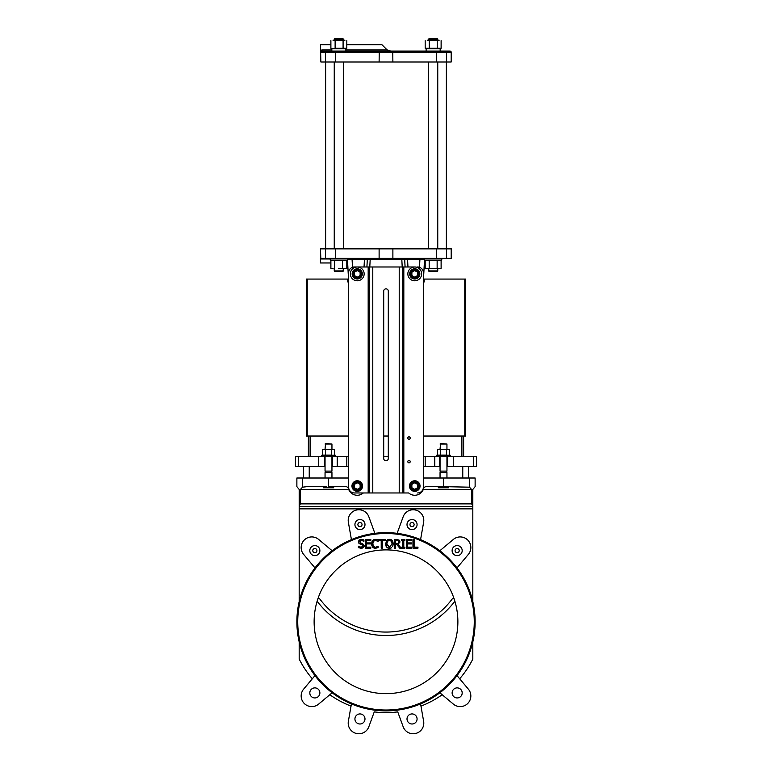 <?xml version="1.0" encoding="UTF-8"?>
<svg xmlns="http://www.w3.org/2000/svg" width="772" height="772" viewBox="0 0 772 772"><rect width="100%" height="100%" fill="white"/><g stroke="black" fill="none" stroke-linecap="round" stroke-linejoin="round"><path stroke-width="1.16" d="M412.962 539.532L412.962 548.159L417.961 548.159L417.961 547.136L414.11 547.136L414.11 539.532L412.962 539.532M371.872 545.775L371.593 543.855L372.673 547.174L375.453 548.313L378.135 547.57L378.135 546.2L375.462 547.319L373.58 546.46L372.789 543.855L373.561 541.24L375.462 540.352L378.135 541.49L378.135 540.101L375.472 539.377L372.673 540.564L371.593 543.855L371.969 541.703M372.789 543.855L372.895 544.993M378.048 546.2L375.877 547.29M375.453 548.313L373.851 548.004M372.944 547.435L371.882 545.794M372.278 541.095L372.934 540.303M373.745 539.744L375.81 539.387M375.472 539.377L377.218 539.676M376.987 539.599L378.135 540.101M375.462 540.352L373.561 541.24M372.915 542.639L372.828 543.15M359.578 539.86L361.364 539.377L358.459 541.847L359.019 543.401L362 544.559L363.062 545.881L361.142 547.319L358.401 546.2L358.401 547.637L361.228 548.313L363.477 547.531L364.259 545.698L362.55 543.527L360.785 543.063L359.655 541.722L361.441 540.371L363.921 541.307L363.921 539.937L362.087 539.416M361.364 539.377L363.921 539.937M360.717 544.231L359.019 543.401L358.459 541.847L358.903 540.487M360.08 544.057L358.777 543.092M359.173 543.546L358.459 541.847M361.142 547.319L362.213 547.136M358.478 546.2L359.646 546.972M362.666 548.062L358.401 547.637M360.785 543.063L362.55 543.527L364.259 545.698L363.409 547.589M364.259 545.698L364.152 546.441M361.441 540.371L360.534 540.525M392.601 546.663L393.266 543.845L392.234 540.516L389.455 539.348L386.675 540.516L385.643 543.845L386.666 547.165L389.455 548.342L391.693 547.657M392.07 543.845L389.455 547.348L386.84 543.845L387.544 541.24L389.455 540.342L391.365 541.24L392.07 543.845L391.925 542.494M386.84 543.845L387.004 545.302M385.981 545.958L385.643 543.845L386.936 540.246M387.737 539.715L390.989 539.638M390.999 539.638L391.655 539.995M391.674 540.014L393.035 542.05L392.929 545.968M392.919 545.978L392.61 546.634M391.665 547.676L390.922 548.081M390.14 548.284L387.911 548.052M387.901 548.052L386.309 546.663M386.299 546.634L385.981 545.978M386.299 541.066L386.675 540.516M366.575 543.932L370.541 543.932L370.541 542.909L366.575 542.909L366.575 540.554L370.821 540.554L370.821 539.532L365.426 539.532L365.426 548.159L370.821 548.159L370.821 547.136L366.575 547.136L366.575 543.932M396.982 544.723L399.713 548.159L401.199 548.159L398.13 544.405L399.925 541.876L398.941 539.985L394.521 539.532L394.521 548.159L395.669 548.159L395.669 544.723L396.982 544.723M396.683 543.768L398.236 543.324L398.728 541.963L398.236 543.324L395.669 543.768L395.669 540.525L398.178 540.815L398.728 541.963L398.178 540.815L396.808 540.525M398.728 541.963L398.236 543.324L398.728 541.963L398.178 540.815M396.75 539.532L397.397 539.551M398.757 539.879L399.278 540.246M398.941 539.985L399.838 542.619M399.838 541.162L399.925 541.876M398.767 544.086L398.13 544.405M382.362 540.554L385.257 540.554L385.257 539.532L378.328 539.532L378.328 540.554L381.214 540.554L381.214 548.159L382.362 548.159L382.362 540.554M401.546 547.271L401.546 548.159L404.895 548.159L404.895 547.271L403.795 547.271L403.795 540.41L404.895 540.41L404.895 539.532L401.546 539.532L401.546 540.41L402.646 540.41L402.646 547.271L401.546 547.271M407.452 543.932L411.418 543.932L411.418 542.909L407.452 542.909L407.452 540.554L411.708 540.554L411.708 539.532L406.313 539.532L406.313 548.159L411.708 548.159L411.708 547.136L407.452 547.136L407.452 543.932M297.741 621.759A88.259 88.259 0 0 1 430.129 545.322A88.259 88.259 0 0 1 430.129 698.197A88.259 88.259 0 0 1 297.741 621.759M314.127 621.759A71.873 71.873 0 0 1 421.937 559.517A71.873 71.873 0 0 1 421.937 684.011A71.873 71.873 0 0 1 314.127 621.759M325.051 444.035L331.95 444.035L325.572 443.514L325.051 449.092M440.05 444.035L446.949 444.035L440.571 443.514L440.05 449.092M316.925 550.61A2.084 2.084 0 0 0 313.808 548.805A2.084 2.084 0 0 0 313.808 552.414A2.084 2.084 0 0 0 316.925 550.61M362.039 524.564A2.084 2.084 0 0 0 358.912 522.769A2.084 2.084 0 0 0 358.912 526.369A2.084 2.084 0 0 0 362.039 524.564M414.12 524.564A2.084 2.084 0 0 0 411.003 522.769A2.084 2.084 0 0 0 411.003 526.369A2.084 2.084 0 0 0 414.12 524.564M459.234 550.61A2.084 2.084 0 0 0 456.117 548.805A2.084 2.084 0 0 0 456.117 552.414A2.084 2.084 0 0 0 459.234 550.61M334.45 449.294L322.522 449.304L334.479 449.304L334.479 455.084L333.002 455.297L331.535 455.084L331.535 449.304M449.478 449.304L437.521 449.304L449.478 449.304L449.478 455.084L448.011 455.297L446.554 455.084L446.554 449.304M351.038 706.11A97.175 97.175 0 0 1 329.818 694.732L332.143 692.773A89.127 89.127 0 0 1 314.986 675.616L303.647 689.126A10.634 10.634 0 0 0 304.274 703.485A10.634 10.634 0 0 0 318.633 704.112L332.143 692.773A89.127 89.127 0 0 0 351.424 703.91L348.365 721.28A10.634 10.634 0 0 0 356.085 733.4A10.634 10.634 0 0 0 368.833 726.761L374.246 711.9A97.175 97.175 0 0 0 397.754 711.9L403.167 726.761A10.634 10.634 0 0 0 415.915 733.4A10.634 10.634 0 0 0 423.635 721.28L420.576 703.91A89.127 89.127 0 0 1 351.424 703.91L351.038 706.11M317.9 598.763L319.627 598.763A82.797 82.797 0 0 0 452.373 598.763L454.1 598.763L454.862 601.185A86.252 86.252 0 0 1 317.138 601.185L317.9 598.763M420.576 703.91A89.127 89.127 0 0 0 439.857 692.773L453.367 704.112A10.634 10.634 0 0 0 467.726 703.485A10.634 10.634 0 0 0 468.353 689.126L457.014 675.616A89.127 89.127 0 0 1 439.857 692.773L442.182 694.732A97.175 97.175 0 0 1 420.962 706.11M314.986 567.912A89.127 89.127 0 0 1 332.143 550.745L318.633 539.416A10.634 10.634 0 0 0 304.274 540.043A10.634 10.634 0 0 0 303.647 554.402L314.986 567.912A89.127 89.127 0 0 0 314.986 675.616L312.322 678.791A97.175 97.175 0 0 1 299.179 659.076L299.179 641.879M412.045 723.991A5.028 5.028 0 0 0 416.397 716.445A5.028 5.028 0 0 0 407.684 716.445A5.028 5.028 0 0 0 412.045 723.991M359.955 723.991A5.028 5.028 0 0 0 364.316 716.445A5.028 5.028 0 0 0 355.602 716.445A5.028 5.028 0 0 0 359.955 723.991M314.851 697.946A5.028 5.028 0 0 0 319.203 690.4A5.028 5.028 0 0 0 310.489 690.4A5.028 5.028 0 0 0 314.851 697.946M457.149 697.946A5.028 5.028 0 0 0 461.511 690.4A5.028 5.028 0 0 0 452.797 690.4A5.028 5.028 0 0 0 457.149 697.946M314.851 555.647A5.028 5.028 0 0 0 319.203 548.091A5.028 5.028 0 0 0 310.489 548.091A5.028 5.028 0 0 0 314.851 555.647M359.955 529.602A5.028 5.028 0 0 0 364.316 522.055A5.028 5.028 0 0 0 355.602 522.055A5.028 5.028 0 0 0 359.955 529.602M412.045 529.602A5.028 5.028 0 0 0 416.397 522.055A5.028 5.028 0 0 0 407.684 522.055A5.028 5.028 0 0 0 412.045 529.602M457.149 555.647A5.028 5.028 0 0 0 461.511 548.091A5.028 5.028 0 0 0 452.797 548.091A5.028 5.028 0 0 0 457.149 555.647M323.323 455.297L322.522 455.084L322.522 449.304M322.522 455.084L325.552 455.084L325.552 449.304M325.552 455.084L331.535 455.084M438.322 455.297L437.521 455.084L437.521 449.304M437.521 455.084L440.58 455.084L440.58 449.304M448.677 455.297L449.478 455.084M440.58 455.084L446.554 455.084M354.377 484.401L354.377 487.721L354.377 484.401L357.253 482.741L360.128 484.401L360.128 487.721L357.253 489.38L354.377 487.721M411.872 484.401L411.872 487.721L411.872 484.401L414.747 482.741L417.623 484.401L417.623 487.721L414.747 489.38L411.872 487.721M472.821 641.879L472.821 659.076A97.175 97.175 0 0 1 459.678 678.791M332.143 550.745A89.127 89.127 0 0 1 351.424 539.618L348.365 522.248L351.424 539.618A89.127 89.127 0 0 1 374.864 533.336L368.833 516.767L374.864 533.336A89.127 89.127 0 0 1 420.576 539.618L423.635 522.248L420.576 539.618A89.127 89.127 0 0 1 457.014 567.912L468.353 554.402A10.634 10.634 0 0 0 467.726 540.043A10.634 10.634 0 0 0 453.367 539.416L439.857 550.745M348.365 522.248A10.634 10.634 0 0 1 356.085 510.128A10.634 10.634 0 0 1 368.833 516.767M403.167 516.767L397.136 533.336L403.167 516.767A10.634 10.634 0 0 1 415.915 510.128A10.634 10.634 0 0 1 423.635 522.248M354.377 275.546L354.377 272.226L357.253 270.567L360.128 272.226L360.128 275.546L357.253 277.206L354.377 275.546M360.128 487.721L360.128 484.401M411.881 275.556L411.872 272.236L414.738 270.567L417.623 272.217L417.633 275.536L414.757 277.206L411.881 275.556M417.623 487.721L417.623 484.401M457.014 567.912A89.127 89.127 0 0 1 457.014 675.616M325.051 456.734L325.051 471.113L331.95 471.113L331.95 456.734M440.05 456.734L440.05 471.113L446.949 471.113L446.949 456.734M321.596 456.734L321.596 455.297L335.395 455.297L335.395 456.734M325.051 466.51L324.472 466.51L324.472 456.734L348.626 456.734M436.605 456.734L436.605 455.297L450.404 455.297L450.404 456.734M440.05 466.51L434.771 466.51L434.771 456.734L439.471 456.734L439.471 466.51L439.471 456.734L476.565 456.734L476.565 466.51L446.949 466.51M342.874 38.6L334.826 38.6L334.247 40.212L334.247 39.179L343.453 39.179L343.453 40.212L342.874 38.6L343.453 39.179M437.174 38.6L429.126 38.6L428.547 40.212L428.547 39.179L437.753 39.179L437.753 40.212L437.174 38.6L437.753 39.179M472.821 601.649L472.821 506.114L471.663 503.884L472.821 506.114L472.821 489.458L475.127 486.64L475.127 478.013L475.127 486.64M472.821 508.864L299.179 508.864L299.179 601.649M299.179 508.864L299.179 506.374L472.821 506.374M331.95 471.113L325.051 471.113M348.626 466.51L331.95 466.51M446.949 471.113L440.05 471.113M298.629 456.734L295.435 456.734L295.435 466.51L298.629 466.51L298.629 456.734L324.472 456.734M324.472 466.51L298.629 466.51M318.73 466.51L318.73 456.734M332.529 466.51L332.529 456.734M337.229 466.51L337.229 456.734M383.703 456.734L388.297 456.734M434.771 466.51L425.189 466.51L425.189 456.734L423.374 456.734M425.189 466.51L423.374 466.51M425.189 456.734L434.771 456.734M447.528 466.51L447.528 456.734M453.27 466.51L453.27 456.734M433.15 271.474L437.174 271.474L437.753 270.895L428.547 270.895L429.126 271.474L433.15 271.474M338.85 271.474L342.874 271.474L343.453 270.895L334.247 270.895L334.826 271.474L338.85 271.474M362.348 273.886A5.095 5.095 0 0 1 357.253 278.991A5.095 5.095 0 0 1 352.157 273.886A5.095 5.095 0 0 1 357.253 268.791A5.095 5.095 0 0 1 362.348 273.886M352.071 486.061A5.172 5.172 0 0 0 356.896 491.224A5.172 5.172 0 0 0 362.377 486.765A5.172 5.172 0 0 0 357.6 480.898A5.172 5.172 0 0 0 352.071 486.061M323.362 487.788L323.622 486.64L323.323 487.788L333.417 487.788M409.652 273.906A5.095 5.095 0 0 1 414.747 268.791A5.095 5.095 0 0 1 419.843 273.877A5.095 5.095 0 0 1 414.767 278.991A5.095 5.095 0 0 1 409.652 273.906A5.095 5.095 0 0 1 414.747 268.791A5.095 5.095 0 0 1 419.843 273.877M409.575 486.061A5.172 5.172 0 0 0 414.747 491.243A5.172 5.172 0 0 0 419.929 486.061A5.172 5.172 0 0 0 414.747 480.888A5.172 5.172 0 0 0 409.575 486.061M410.723 486.061A4.024 4.024 0 0 1 416.764 482.577A4.024 4.024 0 0 1 416.764 489.554A4.024 4.024 0 0 1 410.723 486.061A4.024 4.024 0 0 1 418.685 485.202A4.024 4.024 0 0 0 412.489 482.732A4.024 4.024 0 0 0 412.489 489.4A4.024 4.024 0 0 0 418.685 486.929M438.361 487.788L438.621 486.64L438.322 487.788L448.426 487.788M326.527 486.64L307.169 486.64L302.547 487.18L300.337 489.516L302.547 487.18L302.547 478.013L296.873 478.013L296.873 486.64L299.179 489.458L299.179 506.114L300.337 503.884L299.179 506.374M331.429 471.47L331.95 472.551L325.051 472.551L325.051 478.013M446.428 471.47L446.949 472.551L440.05 472.551L440.05 478.013M308.375 456.734L308.375 436.035L308.375 456.734M463.625 456.734L463.625 436.035M383.703 291.14L383.703 458.462A2.297 2.297 0 0 0 386 460.768A2.297 2.297 0 0 0 388.297 458.462L388.297 291.14A2.297 2.297 0 0 0 386 288.844A2.297 2.297 0 0 0 383.703 291.14L383.703 436.035L388.297 436.035L388.297 291.14M333.379 486.64L333.639 487.788L333.379 486.64M323.622 486.64L307.169 486.64M423.374 478.013L443.504 478.013L443.504 486.64L426.318 486.64A2.876 2.876 0 0 0 423.567 488.695L423.278 489.516L471.663 489.516L469.453 487.18L471.663 489.516L471.663 503.884L300.337 503.884L300.337 489.516L348.722 489.516L348.433 488.695A9.196 9.196 0 0 0 363.332 492.961L354.377 492.961A5.751 5.751 0 0 1 348.626 487.209L348.626 272.738A5.751 5.751 0 0 1 354.377 266.987L357.253 266.987A6.9 6.9 0 0 1 363.226 277.341A6.9 6.9 0 0 1 351.279 277.341A6.9 6.9 0 0 1 357.253 266.987L369.325 266.987L369.325 492.961L372.779 492.961L372.779 266.987L399.22 266.987L399.22 492.961L372.779 492.961M448.378 486.64L448.638 487.788L448.378 486.64M443.504 478.013L469.453 478.013L469.453 487.18L443.504 486.64M469.453 478.013L475.127 478.013M331.95 472.551L331.95 478.013M303.493 466.51L303.493 478.013L303.493 466.51M468.507 478.013L468.507 466.51M446.949 472.551L446.949 478.013M306.359 436.035L306.359 279.068L306.359 436.035L307.227 436.035L307.227 279.068L347.767 279.068L347.767 281.944L347.767 279.638M465.641 436.035L465.641 279.068L465.641 436.035L423.374 436.035M399.22 492.961L402.675 492.961L402.675 266.987L399.22 266.987M372.779 266.987L369.325 266.987M333.002 40.212L339.111 40.212L333.002 40.212M344.949 40.212L339.111 40.212L344.949 40.212M427.215 40.212L433.237 40.212L427.215 40.212M439.171 40.212L433.237 40.212L439.171 40.212M362.193 487.605L362.309 487.624A5.288 5.288 0 0 1 353.576 489.863A5.288 5.288 0 0 1 355.516 481.062A5.288 5.288 0 0 1 362.493 486.775L362.377 486.765M306.359 279.068L307.227 279.068M348.433 488.695A2.876 2.876 0 0 0 345.682 486.64L328.496 486.64L328.496 478.013L348.626 478.013M302.547 478.013L328.496 478.013M402.675 266.987L414.747 266.987A6.9 6.9 0 0 1 420.721 277.341A6.9 6.9 0 0 1 408.774 277.341A6.9 6.9 0 0 1 414.747 266.987L407.963 266.987L407.568 259.517L401.816 259.45L401.816 258.369M419.968 486.929L420.036 486.061A5.288 5.288 0 0 0 412.354 481.342A5.288 5.288 0 0 0 411.621 490.326A5.288 5.288 0 0 0 419.968 486.929L419.852 486.929M424.233 279.638L424.233 281.944L424.233 279.068L465.641 279.068M402.675 492.961L408.668 492.961A9.196 9.196 0 0 0 423.567 488.695M348.626 436.035L307.227 436.035M439.133 268.598L433.16 268.598L439.133 268.598M425.189 268.318L433.16 268.598L425.179 268.309L425.179 260.376L427.186 260.087L429.184 260.376L429.184 268.309M338.561 268.598L346.811 268.309L338.561 268.598M333.022 268.598L330.889 268.309L330.889 260.376L334.585 260.376L334.585 268.309M330.889 268.309L332.732 268.598M368.176 266.987L368.176 492.961L369.325 492.961M362.309 487.624L362.493 486.775M347.767 281.944L348.626 281.365L347.477 259.45L348.626 281.365L347.661 262.962L346.811 262.962M368.176 492.961L354.377 492.961M410.212 461.627A1.206 1.206 0 0 0 408.398 460.585A1.206 1.206 0 0 0 408.398 462.669A1.206 1.206 0 0 0 410.212 461.627M410.212 438.052A1.206 1.206 0 0 0 408.398 437.01A1.206 1.206 0 0 0 408.398 439.094A1.206 1.206 0 0 0 410.212 438.052M419.91 258.369L419.91 259.517L424.523 259.45A1.148 1.148 0 0 0 424.523 259.45L423.374 281.365L424.523 259.45L423.374 281.365L424.233 281.944M417.623 492.961A5.751 5.751 0 0 0 423.374 487.209L423.374 272.738A5.751 5.751 0 0 0 417.623 266.987M427.215 268.309L425.584 268.309M439.905 268.598L440.715 268.309M330.889 40.655L330.889 48.279L333.002 48.723L335.125 48.279L335.125 40.655M335.125 48.279L343.086 48.279L343.086 40.655M343.086 48.279L346.811 48.279L346.811 40.655M345.75 48.723L346.811 48.279M331.95 48.723L330.889 48.279M426.25 48.723L425.179 48.279L425.179 40.655M425.179 48.279L429.251 48.279L429.251 40.655M429.251 48.279L437.222 48.279L437.222 40.655M437.222 48.279L441.121 48.279L441.121 40.655M440.05 48.723L441.121 48.279M437.145 268.309L437.145 260.376L429.184 260.376M440.05 260.087L441.111 260.376L441.121 268.309M441.121 260.376L437.145 260.376M342.536 268.309L342.536 260.376L334.585 260.376M346.811 268.309L346.811 260.376L342.536 260.376M345.75 260.087L346.811 260.376M331.95 260.087L330.889 260.376M366.912 266.987L367.308 259.45L364.432 259.517L364.037 266.987L354.377 266.987M386.618 49.389L381.976 44.757L346.811 44.757M321.017 52.226L320.872 52.226A7.431 0.782 90 0 0 320.872 51.869L321.876 49.891L322.165 51.077L331.835 51.077L331.835 48.723L345.866 48.723L345.866 51.077L390.68 51.077L387.187 49.891L390.68 51.077L322.165 51.077A1.148 1.148 90 0 0 321.017 52.226L451.552 52.226L450.047 51.077L445.454 51.077L450.047 51.077A1.148 1.148 90 0 1 451.186 52.226L451.186 62.001L451.552 52.226M440.165 48.723L440.165 51.077L440.165 48.723M322.165 51.077L426.134 51.077L426.134 48.723L440.079 48.723M352.495 267.305L352.09 259.517L347.477 259.45A1.148 1.148 90 0 0 347.477 259.431M369.788 266.987L370.184 259.45L367.308 259.45A1.148 1.148 0 0 1 368.456 258.369M404.692 259.45A1.148 1.148 0 0 0 403.544 258.369A1.148 1.148 0 0 1 404.692 259.45L405.088 266.987M423.374 281.365L424.523 259.45L419.91 259.45M424.523 258.369L424.523 260.087L441.777 260.087L441.777 258.369M330.223 258.369L330.223 260.087L347.477 260.087L347.477 258.369M320.448 52.226L320.872 62.001L320.448 44.757L330.889 44.757M320.872 62.001L392.88 62.001L392.755 51.077L445.454 51.077A1.148 1.148 90 0 1 446.602 52.226L446.602 62.001L451.186 62.001M426.134 51.077L440.165 51.077M364.432 258.369L364.432 259.517L352.09 259.517L352.09 258.369M402.212 266.987L401.816 259.45L370.184 259.45L370.184 258.369M419.505 267.305L419.91 259.517L407.568 259.517L407.568 258.369M392.88 62.001L446.602 62.001M446.602 258.369L446.602 248.873L451.552 248.873L451.552 258.369L320.891 258.369L325.398 258.369L320.891 258.369L320.785 258.977A7.459 0.782 90 0 0 320.814 258.369L320.448 248.873L320.814 258.369M330.889 262.962L320.448 262.962L320.448 258.369M446.602 248.873L320.814 248.873M353.171 273.886A4.082 4.082 0 0 1 357.253 269.814A4.082 4.082 0 0 1 361.325 273.886A4.082 4.082 0 0 1 357.253 277.968A4.082 4.082 0 0 1 353.171 273.886M353.229 486.061A4.024 4.024 0 0 1 359.26 482.577A4.024 4.024 0 0 1 359.26 489.554A4.024 4.024 0 0 1 353.229 486.061A4.024 4.024 0 0 1 357.069 482.046A4.024 4.024 0 0 1 361.257 485.694M410.675 273.906A4.082 4.082 0 0 1 414.738 269.814A4.082 4.082 0 0 1 418.829 273.877A4.082 4.082 0 0 1 414.767 277.968A4.082 4.082 0 0 1 410.675 273.906M346.811 466.51L346.811 456.734M473.371 456.734L473.371 466.51M462.766 466.51L462.766 478.013M309.234 478.013L309.234 466.51M310.103 436.035L310.103 456.734M461.897 436.035L461.897 456.734M464.773 279.068L464.773 436.035M403.824 492.961L403.824 266.987M321.876 49.891L331.835 49.891M345.866 49.891L387.187 49.891M325.398 52.226A1.148 1.148 -90 0 1 326.546 51.077A1.148 1.148 90 0 0 325.398 52.226L325.398 62.001M335.752 51.077L335.627 62.001M379.245 51.077L379.12 62.001M436.248 51.077L436.373 62.001M330.223 258.977L320.785 258.977M451.186 248.873L451.186 258.369M436.373 248.873L436.373 258.369M392.88 258.369L392.88 248.873M379.12 248.873L379.12 258.369M335.627 258.369L335.627 248.873M325.398 248.873L325.398 258.369M331.95 444.035L331.95 449.092M446.949 444.035L446.949 449.092M333.678 455.297L334.45 455.094M429.126 38.6L428.547 39.179M325.572 471.47L325.051 472.551M440.571 471.47L440.05 472.551M437.174 271.474L437.753 268.598L437.753 270.895M429.126 271.474L428.547 268.598L428.547 270.895M342.874 271.474L343.453 268.598L343.453 270.895M334.826 271.474L334.247 268.598L334.247 270.895M333.678 487.788L333.678 487.219M323.323 487.788L323.323 487.219M448.677 487.788L448.677 487.219M438.322 487.788L438.322 487.219M334.826 38.6L334.247 39.179M426.25 260.087L425.189 260.376M334.247 62.001L334.247 248.873M343.453 62.001L343.453 248.873M428.547 62.001L428.547 248.873M437.753 62.001L437.753 248.873M325.63 62.001L325.63 248.873M446.37 62.001L446.37 248.873"/></g></svg>
